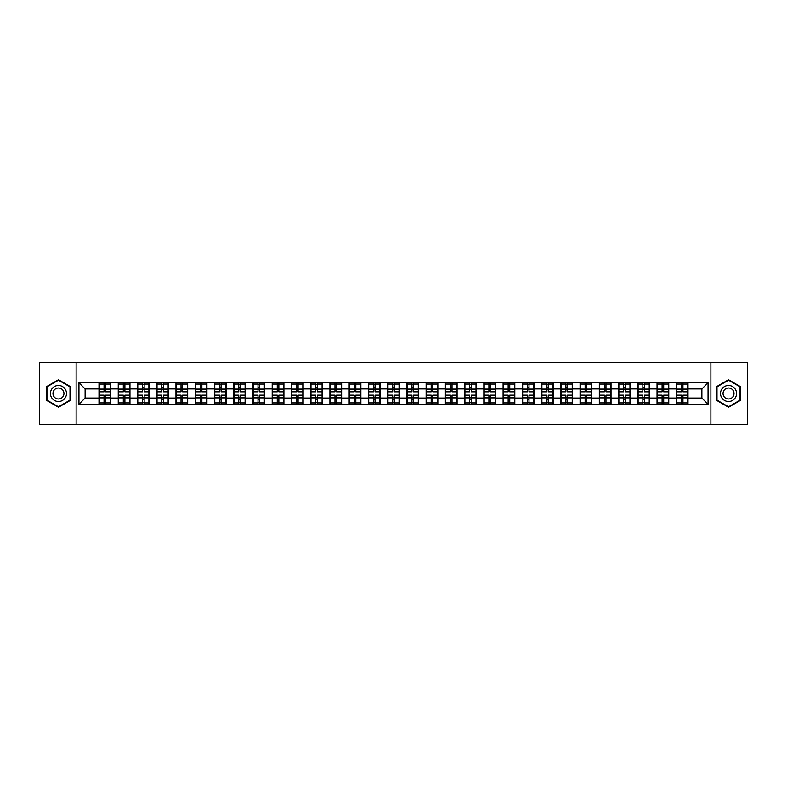 <?xml version="1.0" encoding="UTF-8"?>
<svg xmlns="http://www.w3.org/2000/svg" width="787" height="787" viewBox="0 0 787 787"><rect width="100%" height="100%" fill="white"/><g stroke="black" fill="none" stroke-linecap="round" stroke-linejoin="round"><path stroke-width="1.18" d="M710.887 424.341L747.65 424.341L747.65 362.659L710.887 362.659L710.887 424.341L76.113 424.341L76.113 362.659L39.35 362.659L39.35 424.341L76.113 424.341M710.887 362.659L76.113 362.659M701.886 398.065L701.886 388.935L688.005 388.935L688.005 398.065L701.886 398.065L708.054 404.233L708.054 382.767L676.289 382.393L676.289 388.935L668.763 388.935L668.763 398.065L676.289 398.065L676.289 388.935M708.054 404.233L78.946 404.233L78.946 382.767L98.995 382.767L98.995 388.935L85.114 388.935L85.114 398.065L98.995 398.065L98.995 388.935M676.289 382.767L98.995 382.767M676.289 398.065L676.289 404.233M668.763 398.065L668.763 404.233M668.763 382.767L668.763 388.935M649.521 398.065L657.047 398.065L657.047 388.935L649.521 388.935L649.521 404.233M657.047 398.065L657.047 404.233M657.047 382.767L657.047 388.935M649.521 382.767L649.521 388.935M630.279 398.065L637.804 398.065L637.804 388.935L630.279 388.935L630.279 404.233M637.804 398.065L637.804 404.233M637.804 382.767L637.804 388.935M630.279 382.767L630.279 388.935M611.037 398.065L618.562 398.065L618.562 388.935L611.037 388.935L611.037 404.233M618.562 398.065L618.562 404.233M618.562 382.767L618.562 388.935M611.037 382.767L611.037 388.935M591.794 398.065L599.32 398.065L599.32 388.935L591.794 388.935L591.794 404.233M599.32 398.065L599.32 404.233M599.32 382.767L599.32 388.935M591.794 382.767L591.794 388.935M572.552 398.065L580.078 398.065L580.078 388.935L572.552 388.935L572.552 404.233M580.078 398.065L580.078 404.233M580.078 382.767L580.078 388.935M572.552 382.767L572.552 388.935M553.31 398.065L560.826 398.065L560.826 388.935L553.31 388.935L553.31 404.233M560.826 398.065L560.826 404.233M560.826 382.767L560.826 388.935M553.31 382.767L553.31 388.935M534.058 398.065L541.584 398.065L541.584 388.935L534.058 388.935L534.058 404.233M541.584 398.065L541.584 404.233M541.584 382.767L541.584 388.935M534.058 382.767L534.058 388.935M514.816 398.065L522.342 398.065L522.342 388.935L514.816 388.935L514.816 404.233M522.342 398.065L522.342 404.233M522.342 382.767L522.342 388.935M514.816 382.767L514.816 388.935M495.574 398.065L503.1 398.065L503.1 388.935L495.574 388.935L495.574 404.233M503.1 398.065L503.1 404.233M503.1 382.767L503.1 388.935M495.574 382.767L495.574 388.935M476.332 398.065L483.857 398.065L483.857 388.935L476.332 388.935L476.332 404.233M483.857 398.065L483.857 404.233M483.857 382.767L483.857 388.935M476.332 382.767L476.332 388.935M457.09 398.065L464.615 398.065L464.615 388.935L457.09 388.935L457.09 404.233M464.615 398.065L464.615 404.233M464.615 382.767L464.615 388.935M457.09 382.767L457.09 388.935M437.847 398.065L445.373 398.065L445.373 388.935L437.847 388.935L437.847 404.233M445.373 398.065L445.373 404.233M445.373 382.767L445.373 388.935M437.847 382.767L437.847 388.935M418.605 398.065L426.131 398.065L426.131 388.935L418.605 388.935L418.605 404.233M426.131 398.065L426.131 404.233M426.131 382.767L426.131 388.935M418.605 382.767L418.605 388.935M399.363 398.065L406.889 398.065L406.889 388.935L399.363 388.935L399.363 404.233M406.889 398.065L406.889 404.233M406.889 382.767L406.889 388.935M399.363 382.767L399.363 388.935M380.111 398.065L387.637 398.065L387.637 388.935L380.111 388.935L380.111 404.233M387.637 398.065L387.637 404.233M387.637 382.767L387.637 388.935M380.111 382.767L380.111 388.935M360.869 398.065L368.395 398.065L368.395 388.935L360.869 388.935L360.869 404.233M368.395 398.065L368.395 404.233M368.395 382.767L368.395 388.935M360.869 382.767L360.869 388.935M341.627 398.065L349.153 398.065L349.153 388.935L341.627 388.935L341.627 404.233M349.153 398.065L349.153 404.233M349.153 382.767L349.153 388.935M341.627 382.767L341.627 388.935M322.385 398.065L329.91 398.065L329.91 388.935L322.385 388.935L322.385 404.233M329.91 398.065L329.91 404.233M329.91 382.767L329.91 388.935M322.385 382.767L322.385 388.935M303.143 398.065L310.668 398.065L310.668 388.935L303.143 388.935L303.143 404.233M310.668 398.065L310.668 404.233M310.668 382.767L310.668 388.935M303.143 382.767L303.143 388.935M283.9 398.065L291.426 398.065L291.426 388.935L283.9 388.935L283.9 404.233M291.426 398.065L291.426 404.233M291.426 382.767L291.426 388.935M283.9 382.767L283.9 388.935M264.658 398.065L272.184 398.065L272.184 388.935L264.658 388.935L264.658 404.233M272.184 398.065L272.184 404.233M272.184 382.767L272.184 388.935M264.658 382.767L264.658 388.935M245.416 398.065L252.942 398.065L252.942 388.935L245.416 388.935L245.416 404.233M252.942 398.065L252.942 404.233M252.942 382.767L252.942 388.935M245.416 382.767L245.416 388.935M226.174 398.065L233.69 398.065L233.69 388.935L226.174 388.935L226.174 404.233M233.69 398.065L233.69 404.233M233.69 382.767L233.69 388.935M226.174 382.767L226.174 388.935M206.922 398.065L214.448 398.065L214.448 388.935L206.922 388.935L206.922 404.233M214.448 398.065L214.448 404.233M214.448 382.767L214.448 388.935M206.922 382.767L206.922 388.935M187.68 398.065L195.206 398.065L195.206 388.935L187.68 388.935L187.68 404.233M195.206 398.065L195.206 404.233M195.206 382.767L195.206 388.935M187.68 382.767L187.68 388.935M168.438 398.065L175.963 398.065L175.963 388.935L168.438 388.935L168.438 404.233M175.963 398.065L175.963 404.233M175.963 382.767L175.963 388.935M168.438 382.767L168.438 388.935M149.196 398.065L156.721 398.065L156.721 388.935L149.196 388.935L149.196 404.233M156.721 398.065L156.721 404.233M156.721 382.767L156.721 388.935M149.196 382.767L149.196 388.935M129.953 398.065L137.479 398.065L137.479 388.935L129.953 388.935L129.953 404.233M137.479 398.065L137.479 404.233M137.479 382.767L137.479 388.935M129.953 382.767L129.953 388.935M110.711 398.065L118.237 398.065L118.237 388.935L110.711 388.935L110.711 404.233M118.237 398.065L118.237 404.233M118.237 382.767L118.237 388.935M110.711 382.767L110.711 388.935M98.995 398.065L98.995 404.233M85.114 398.065L78.946 404.233M78.946 382.767L85.114 388.935M688.005 398.065L688.005 404.233M688.005 382.767L688.005 388.935M708.054 382.767L701.886 388.935M58.474 379.757L46.571 386.624L46.571 400.376L58.474 407.243L70.377 400.376L70.377 386.624L58.474 379.757M716.623 400.376L728.526 407.243L740.429 400.376L740.429 386.624L728.526 379.757L716.623 386.624L716.623 400.376M99.3 389.122L104.051 389.122L104.051 382.708L99.3 382.708L99.3 395.163L104.051 395.163L104.051 397.878L105.655 397.858L105.655 395.163L110.406 395.163L110.406 382.708L105.655 382.708L105.655 384.066L110.406 384.066M104.051 387.342L105.655 387.342M105.655 384.253L104.051 384.253M99.3 391.837L104.051 391.837L104.051 389.122L105.655 389.142L105.655 391.837L110.406 391.837M99.3 384.066L104.051 384.066M104.051 402.747L105.655 402.747M104.051 399.658L105.655 399.658M99.3 404.292L104.051 404.292L104.051 402.934L99.3 402.934L99.3 404.292M99.3 395.163L99.3 397.878L104.051 397.878L104.051 402.934M99.3 397.878L99.3 402.934M110.406 395.163L110.406 404.292L105.655 404.292L105.655 402.934L110.406 402.934M110.406 397.878L105.655 397.878L105.655 402.934M110.406 389.122L105.655 389.122L105.655 384.066M118.542 389.122L123.293 389.122L123.293 382.708L118.542 382.708L118.542 395.163L123.293 395.163L123.293 397.878L124.897 397.858L124.897 395.163L129.648 395.163L129.648 382.708L124.897 382.708L124.897 384.066L129.648 384.066M123.293 387.342L124.897 387.342M124.897 384.253L123.293 384.253M118.542 391.837L123.293 391.837L123.293 389.122L124.897 389.142L124.897 391.837L129.648 391.837M118.542 384.066L123.293 384.066M123.293 402.747L124.897 402.747M123.293 399.658L124.897 399.658M118.542 404.292L123.293 404.292L123.293 402.934L118.542 402.934L118.542 404.292M118.542 395.163L118.542 397.878L123.293 397.878L123.293 402.934M118.542 397.878L118.542 402.934M129.648 395.163L129.648 404.292L124.897 404.292L124.897 402.934L129.648 402.934M129.648 397.878L124.897 397.878L124.897 402.934M129.648 389.122L124.897 389.122L124.897 384.066M137.784 389.122L142.536 389.122L142.536 382.708L137.784 382.708L137.784 395.163L142.536 395.163L142.536 397.878L144.139 397.858L144.139 395.163L148.891 395.163L148.891 382.708L144.139 382.708L144.139 384.066L148.891 384.066M142.536 387.342L144.139 387.342M144.139 384.253L142.536 384.253M137.784 391.837L142.536 391.837L142.536 389.122L144.139 389.142L144.139 391.837L148.891 391.837M137.784 384.066L142.536 384.066M142.536 402.747L144.139 402.747M142.536 399.658L144.139 399.658M137.784 404.292L142.536 404.292L142.536 402.934L137.784 402.934L137.784 404.292M137.784 395.163L137.784 397.878L142.536 397.878L142.536 402.934M137.784 397.878L137.784 402.934M148.891 395.163L148.891 404.292L144.139 404.292L144.139 402.934L148.891 402.934M148.891 397.878L144.139 397.878L144.139 402.934M148.891 389.122L144.139 389.122L144.139 384.066M157.026 389.122L161.778 389.122L161.778 382.708L157.026 382.708L157.026 395.163L161.778 395.163L161.778 397.878L163.381 397.858L163.381 395.163L168.133 395.163L168.133 382.708L163.381 382.708L163.381 384.066L168.133 384.066M161.778 387.342L163.381 387.342M163.381 384.253L161.778 384.253M157.026 391.837L161.778 391.837L161.778 389.122L163.381 389.142L163.381 391.837L168.133 391.837M157.026 384.066L161.778 384.066M161.778 402.747L163.381 402.747M161.778 399.658L163.381 399.658M157.026 404.292L161.778 404.292L161.778 402.934L157.026 402.934L157.026 404.292M157.026 395.163L157.026 397.878L161.778 397.878L161.778 402.934M157.026 397.878L157.026 402.934M168.133 395.163L168.133 404.292L163.381 404.292L163.381 402.934L168.133 402.934M168.133 397.878L163.381 397.878L163.381 402.934M168.133 389.122L163.381 389.122L163.381 384.066M176.268 389.122L181.02 389.122L181.02 382.708L176.268 382.708L176.268 395.163L181.02 395.163L181.02 397.878L182.623 397.858L182.623 395.163L187.375 395.163L187.375 382.708L182.623 382.708L182.623 384.066L187.375 384.066M181.02 387.342L182.623 387.342M182.623 384.253L181.02 384.253M176.268 391.837L181.02 391.837L181.02 389.122L182.623 389.142L182.623 391.837L187.375 391.837M176.268 384.066L181.02 384.066M181.02 402.747L182.623 402.747M181.02 399.658L182.623 399.658M176.268 404.292L181.02 404.292L181.02 402.934L176.268 402.934L176.268 404.292M176.268 395.163L176.268 397.878L181.02 397.878L181.02 402.934M176.268 397.878L176.268 402.934M187.375 395.163L187.375 404.292L182.623 404.292L182.623 402.934L187.375 402.934M187.375 397.878L182.623 397.878L182.623 402.934M187.375 389.122L182.623 389.122L182.623 384.066M195.52 389.122L200.262 389.122L200.262 382.708L195.52 382.708L195.52 395.163L200.262 395.163L200.262 397.878L201.865 397.858L201.865 395.163L206.617 395.163L206.617 382.708L201.865 382.708L201.865 384.066L206.617 384.066M200.262 387.342L201.865 387.342M201.865 384.253L200.262 384.253M195.52 391.837L200.262 391.837L200.262 389.122L201.865 389.142L201.865 391.837L206.617 391.837M195.52 384.066L200.262 384.066M200.262 402.747L201.865 402.747M200.262 399.658L201.865 399.658M195.52 404.292L200.262 404.292L200.262 402.934L195.52 402.934L195.52 404.292M195.52 395.163L195.52 397.878L200.262 397.878L200.262 402.934M195.52 397.878L195.52 402.934M206.617 395.163L206.617 404.292L201.865 404.292L201.865 402.934L206.617 402.934M206.617 397.878L201.865 397.878L201.865 402.934M206.617 389.122L201.865 389.122L201.865 384.066M65.41 389.486A8.018 8.018 0 0 0 54.46 386.555A8.018 8.018 0 0 0 51.529 397.514A8.018 8.018 0 0 0 62.478 400.445A8.018 8.018 0 0 0 65.41 389.486M63.226 390.755A5.489 5.489 0 0 0 55.729 388.748A5.489 5.489 0 0 0 53.713 396.245A5.489 5.489 0 0 0 61.219 398.252A5.489 5.489 0 0 0 63.226 390.755M58.474 406.82L46.935 400.16L46.935 386.84L58.474 380.18L70.004 386.84L70.004 400.16L58.474 406.82M735.471 389.486A8.018 8.018 0 0 0 724.522 386.555A8.018 8.018 0 0 0 721.59 397.514A8.018 8.018 0 0 0 732.54 400.445A8.018 8.018 0 0 0 735.471 389.486M733.287 390.755A5.489 5.489 0 0 0 725.781 388.748A5.489 5.489 0 0 0 723.774 396.245A5.489 5.489 0 0 0 731.271 398.252A5.489 5.489 0 0 0 733.287 390.755M728.526 406.82L716.996 400.16L716.996 386.84L728.526 380.18L740.065 386.84L740.065 400.16L728.526 406.82M214.762 389.122L219.504 389.122L219.504 382.708L214.762 382.708L214.762 395.163L219.504 395.163L219.504 397.878L221.108 397.858L221.108 395.163L225.859 395.163L225.859 382.708L221.108 382.708L221.108 384.066L225.859 384.066M219.504 387.342L221.108 387.342M221.108 384.253L219.504 384.253M214.762 391.837L219.504 391.837L219.504 389.122L221.108 389.142L221.108 391.837L225.859 391.837M214.762 384.066L219.504 384.066M219.504 402.747L221.108 402.747M219.504 399.658L221.108 399.658M214.762 404.292L219.504 404.292L219.504 402.934L214.762 402.934L214.762 404.292M214.762 395.163L214.762 397.878L219.504 397.878L219.504 402.934M214.762 397.878L214.762 402.934M225.859 395.163L225.859 404.292L221.108 404.292L221.108 402.934L225.859 402.934M225.859 397.878L221.108 397.878L221.108 402.934M225.859 389.122L221.108 389.122L221.108 384.066M234.005 389.122L238.756 389.122L238.756 382.708L234.005 382.708L234.005 395.163L238.756 395.163L238.756 397.878L240.36 397.858L240.36 395.163L245.101 395.163L245.101 382.708L240.36 382.708L240.36 384.066L245.101 384.066M238.756 387.342L240.36 387.342M240.36 384.253L238.756 384.253M234.005 391.837L238.756 391.837L238.756 389.122L240.36 389.142L240.36 391.837L245.101 391.837M234.005 384.066L238.756 384.066M238.756 402.747L240.36 402.747M238.756 399.658L240.36 399.658M234.005 404.292L238.756 404.292L238.756 402.934L234.005 402.934L234.005 404.292M234.005 395.163L234.005 397.878L238.756 397.878L238.756 402.934M234.005 397.878L234.005 402.934M245.101 395.163L245.101 404.292L240.36 404.292L240.36 402.934L245.101 402.934M245.101 397.878L240.36 397.878L240.36 402.934M245.101 389.122L240.36 389.122L240.36 384.066M253.247 389.122L257.998 389.122L257.998 382.708L253.247 382.708L253.247 395.163L257.998 395.163L257.998 397.878L259.602 397.858L259.602 395.163L264.343 395.163L264.343 382.708L259.602 382.708L259.602 384.066L264.343 384.066M257.998 387.342L259.602 387.342M259.602 384.253L257.998 384.253M253.247 391.837L257.998 391.837L257.998 389.122L259.602 389.142L259.602 391.837L264.343 391.837M253.247 384.066L257.998 384.066M257.998 402.747L259.602 402.747M257.998 399.658L259.602 399.658M253.247 404.292L257.998 404.292L257.998 402.934L253.247 402.934L253.247 404.292M253.247 395.163L253.247 397.878L257.998 397.878L257.998 402.934M253.247 397.878L253.247 402.934M264.343 395.163L264.343 404.292L259.602 404.292L259.602 402.934L264.343 402.934M264.343 397.878L259.602 397.878L259.602 402.934M264.343 389.122L259.602 389.122L259.602 384.066M272.489 389.122L277.24 389.122L277.24 382.708L272.489 382.708L272.489 395.163L277.24 395.163L277.24 397.878L278.844 397.858L278.844 395.163L283.595 395.163L283.595 382.708L278.844 382.708L278.844 384.066L283.595 384.066M277.24 387.342L278.844 387.342M278.844 384.253L277.24 384.253M272.489 391.837L277.24 391.837L277.24 389.122L278.844 389.142L278.844 391.837L283.595 391.837M272.489 384.066L277.24 384.066M277.24 402.747L278.844 402.747M277.24 399.658L278.844 399.658M272.489 404.292L277.24 404.292L277.24 402.934L272.489 402.934L272.489 404.292M272.489 395.163L272.489 397.878L277.24 397.878L277.24 402.934M272.489 397.878L272.489 402.934M283.595 395.163L283.595 404.292L278.844 404.292L278.844 402.934L283.595 402.934M283.595 397.878L278.844 397.878L278.844 402.934M283.595 389.122L278.844 389.122L278.844 384.066M291.731 389.122L296.483 389.122L296.483 382.708L291.731 382.708L291.731 395.163L296.483 395.163L296.483 397.878L298.086 397.858L298.086 395.163L302.838 395.163L302.838 382.708L298.086 382.708L298.086 384.066L302.838 384.066M296.483 387.342L298.086 387.342M298.086 384.253L296.483 384.253M291.731 391.837L296.483 391.837L296.483 389.122L298.086 389.142L298.086 391.837L302.838 391.837M291.731 384.066L296.483 384.066M296.483 402.747L298.086 402.747M296.483 399.658L298.086 399.658M291.731 404.292L296.483 404.292L296.483 402.934L291.731 402.934L291.731 404.292M291.731 395.163L291.731 397.878L296.483 397.878L296.483 402.934M291.731 397.878L291.731 402.934M302.838 395.163L302.838 404.292L298.086 404.292L298.086 402.934L302.838 402.934M302.838 397.878L298.086 397.878L298.086 402.934M302.838 389.122L298.086 389.122L298.086 384.066M310.973 389.122L315.725 389.122L315.725 382.708L310.973 382.708L310.973 395.163L315.725 395.163L315.725 397.878L317.328 397.858L317.328 395.163L322.08 395.163L322.08 382.708L317.328 382.708L317.328 384.066L322.08 384.066M315.725 387.342L317.328 387.342M317.328 384.253L315.725 384.253M310.973 391.837L315.725 391.837L315.725 389.122L317.328 389.142L317.328 391.837L322.08 391.837M310.973 384.066L315.725 384.066M315.725 402.747L317.328 402.747M315.725 399.658L317.328 399.658M310.973 404.292L315.725 404.292L315.725 402.934L310.973 402.934L310.973 404.292M310.973 395.163L310.973 397.878L315.725 397.878L315.725 402.934M310.973 397.878L310.973 402.934M322.08 395.163L322.08 404.292L317.328 404.292L317.328 402.934L322.08 402.934M322.08 397.878L317.328 397.878L317.328 402.934M322.08 389.122L317.328 389.122L317.328 384.066M330.215 389.122L334.967 389.122L334.967 382.708L330.215 382.708L330.215 395.163L334.967 395.163L334.967 397.878L336.57 397.858L336.57 395.163L341.322 395.163L341.322 382.708L336.57 382.708L336.57 384.066L341.322 384.066M334.967 387.342L336.57 387.342M336.57 384.253L334.967 384.253M330.215 391.837L334.967 391.837L334.967 389.122L336.57 389.142L336.57 391.837L341.322 391.837M330.215 384.066L334.967 384.066M334.967 402.747L336.57 402.747M334.967 399.658L336.57 399.658M330.215 404.292L334.967 404.292L334.967 402.934L330.215 402.934L330.215 404.292M330.215 395.163L330.215 397.878L334.967 397.878L334.967 402.934M330.215 397.878L330.215 402.934M341.322 395.163L341.322 404.292L336.57 404.292L336.57 402.934L341.322 402.934M341.322 397.878L336.57 397.878L336.57 402.934M341.322 389.122L336.57 389.122L336.57 384.066M349.467 389.122L354.209 389.122L354.209 382.708L349.467 382.708L349.467 395.163L354.209 395.163L354.209 397.878L355.813 397.858L355.813 395.163L360.564 395.163L360.564 382.708L355.813 382.708L355.813 384.066L360.564 384.066M354.209 387.342L355.813 387.342M355.813 384.253L354.209 384.253M349.467 391.837L354.209 391.837L354.209 389.122L355.813 389.142L355.813 391.837L360.564 391.837M349.467 384.066L354.209 384.066M354.209 402.747L355.813 402.747M354.209 399.658L355.813 399.658M349.467 404.292L354.209 404.292L354.209 402.934L349.467 402.934L349.467 404.292M349.467 395.163L349.467 397.878L354.209 397.878L354.209 402.934M349.467 397.878L349.467 402.934M360.564 395.163L360.564 404.292L355.813 404.292L355.813 402.934L360.564 402.934M360.564 397.878L355.813 397.878L355.813 402.934M360.564 389.122L355.813 389.122L355.813 384.066M368.709 389.122L373.451 389.122L373.451 382.708L368.709 382.708L368.709 395.163L373.451 395.163L373.451 397.878L375.055 397.858L375.055 395.163L379.806 395.163L379.806 382.708L375.055 382.708L375.055 384.066L379.806 384.066M373.451 387.342L375.055 387.342M375.055 384.253L373.451 384.253M368.709 391.837L373.451 391.837L373.451 389.122L375.055 389.142L375.055 391.837L379.806 391.837M368.709 384.066L373.451 384.066M373.451 402.747L375.055 402.747M373.451 399.658L375.055 399.658M368.709 404.292L373.451 404.292L373.451 402.934L368.709 402.934L368.709 404.292M368.709 395.163L368.709 397.878L373.451 397.878L373.451 402.934M368.709 397.878L368.709 402.934M379.806 395.163L379.806 404.292L375.055 404.292L375.055 402.934L379.806 402.934M379.806 397.878L375.055 397.878L375.055 402.934M379.806 389.122L375.055 389.122L375.055 384.066M387.952 389.122L392.693 389.122L392.693 382.708L387.952 382.708L387.952 395.163L392.693 395.163L392.693 397.878L394.307 397.858L394.307 395.163L399.048 395.163L399.048 382.708L394.307 382.708L394.307 384.066L399.048 384.066M392.693 387.342L394.307 387.342M394.307 384.253L392.693 384.253M387.952 391.837L392.693 391.837L392.693 389.122L394.307 389.142L394.307 391.837L399.048 391.837M387.952 384.066L392.693 384.066M392.693 402.747L394.307 402.747M392.693 399.658L394.307 399.658M387.952 404.292L392.693 404.292L392.693 402.934L387.952 402.934L387.952 404.292M387.952 395.163L387.952 397.878L392.693 397.878L392.693 402.934M387.952 397.878L387.952 402.934M399.048 395.163L399.048 404.292L394.307 404.292L394.307 402.934L399.048 402.934M399.048 397.878L394.307 397.878L394.307 402.934M399.048 389.122L394.307 389.122L394.307 384.066M407.194 389.122L411.945 389.122L411.945 382.708L407.194 382.708L407.194 395.163L411.945 395.163L411.945 397.878L413.549 397.858L413.549 395.163L418.291 395.163L418.291 382.708L413.549 382.708L413.549 384.066L418.291 384.066M411.945 387.342L413.549 387.342M413.549 384.253L411.945 384.253M407.194 391.837L411.945 391.837L411.945 389.122L413.549 389.142L413.549 391.837L418.291 391.837M407.194 384.066L411.945 384.066M411.945 402.747L413.549 402.747M411.945 399.658L413.549 399.658M407.194 404.292L411.945 404.292L411.945 402.934L407.194 402.934L407.194 404.292M407.194 395.163L407.194 397.878L411.945 397.878L411.945 402.934M407.194 397.878L407.194 402.934M418.291 395.163L418.291 404.292L413.549 404.292L413.549 402.934L418.291 402.934M418.291 397.878L413.549 397.878L413.549 402.934M418.291 389.122L413.549 389.122L413.549 384.066M426.436 389.122L431.187 389.122L431.187 382.708L426.436 382.708L426.436 395.163L431.187 395.163L431.187 397.878L432.791 397.858L432.791 395.163L437.533 395.163L437.533 382.708L432.791 382.708L432.791 384.066L437.533 384.066M431.187 387.342L432.791 387.342M432.791 384.253L431.187 384.253M426.436 391.837L431.187 391.837L431.187 389.122L432.791 389.142L432.791 391.837L437.533 391.837M426.436 384.066L431.187 384.066M431.187 402.747L432.791 402.747M431.187 399.658L432.791 399.658M426.436 404.292L431.187 404.292L431.187 402.934L426.436 402.934L426.436 404.292M426.436 395.163L426.436 397.878L431.187 397.878L431.187 402.934M426.436 397.878L426.436 402.934M437.533 395.163L437.533 404.292L432.791 404.292L432.791 402.934L437.533 402.934M437.533 397.878L432.791 397.878L432.791 402.934M437.533 389.122L432.791 389.122L432.791 384.066M445.678 389.122L450.43 389.122L450.43 382.708L445.678 382.708L445.678 395.163L450.43 395.163L450.43 397.878L452.033 397.858L452.033 395.163L456.785 395.163L456.785 382.708L452.033 382.708L452.033 384.066L456.785 384.066M450.43 387.342L452.033 387.342M452.033 384.253L450.43 384.253M445.678 391.837L450.43 391.837L450.43 389.122L452.033 389.142L452.033 391.837L456.785 391.837M445.678 384.066L450.43 384.066M450.43 402.747L452.033 402.747M450.43 399.658L452.033 399.658M445.678 404.292L450.43 404.292L450.43 402.934L445.678 402.934L445.678 404.292M445.678 395.163L445.678 397.878L450.43 397.878L450.43 402.934M445.678 397.878L445.678 402.934M456.785 395.163L456.785 404.292L452.033 404.292L452.033 402.934L456.785 402.934M456.785 397.878L452.033 397.878L452.033 402.934M456.785 389.122L452.033 389.122L452.033 384.066M464.92 389.122L469.672 389.122L469.672 382.708L464.92 382.708L464.92 395.163L469.672 395.163L469.672 397.878L471.275 397.858L471.275 395.163L476.027 395.163L476.027 382.708L471.275 382.708L471.275 384.066L476.027 384.066M469.672 387.342L471.275 387.342M471.275 384.253L469.672 384.253M464.92 391.837L469.672 391.837L469.672 389.122L471.275 389.142L471.275 391.837L476.027 391.837M464.92 384.066L469.672 384.066M469.672 402.747L471.275 402.747M469.672 399.658L471.275 399.658M464.92 404.292L469.672 404.292L469.672 402.934L464.92 402.934L464.92 404.292M464.92 395.163L464.92 397.878L469.672 397.878L469.672 402.934M464.92 397.878L464.92 402.934M476.027 395.163L476.027 404.292L471.275 404.292L471.275 402.934L476.027 402.934M476.027 397.878L471.275 397.878L471.275 402.934M476.027 389.122L471.275 389.122L471.275 384.066M484.162 389.122L488.914 389.122L488.914 382.708L484.162 382.708L484.162 395.163L488.914 395.163L488.914 397.878L490.517 397.858L490.517 395.163L495.269 395.163L495.269 382.708L490.517 382.708L490.517 384.066L495.269 384.066M488.914 387.342L490.517 387.342M490.517 384.253L488.914 384.253M484.162 391.837L488.914 391.837L488.914 389.122L490.517 389.142L490.517 391.837L495.269 391.837M484.162 384.066L488.914 384.066M488.914 402.747L490.517 402.747M488.914 399.658L490.517 399.658M484.162 404.292L488.914 404.292L488.914 402.934L484.162 402.934L484.162 404.292M484.162 395.163L484.162 397.878L488.914 397.878L488.914 402.934M484.162 397.878L484.162 402.934M495.269 395.163L495.269 404.292L490.517 404.292L490.517 402.934L495.269 402.934M495.269 397.878L490.517 397.878L490.517 402.934M495.269 389.122L490.517 389.122L490.517 384.066M503.405 389.122L508.156 389.122L508.156 382.708L503.405 382.708L503.405 395.163L508.156 395.163L508.156 397.878L509.76 397.858L509.76 395.163L514.511 395.163L514.511 382.708L509.76 382.708L509.76 384.066L514.511 384.066M508.156 387.342L509.76 387.342M509.76 384.253L508.156 384.253M503.405 391.837L508.156 391.837L508.156 389.122L509.76 389.142L509.76 391.837L514.511 391.837M503.405 384.066L508.156 384.066M508.156 402.747L509.76 402.747M508.156 399.658L509.76 399.658M503.405 404.292L508.156 404.292L508.156 402.934L503.405 402.934L503.405 404.292M503.405 395.163L503.405 397.878L508.156 397.878L508.156 402.934M503.405 397.878L503.405 402.934M514.511 395.163L514.511 404.292L509.76 404.292L509.76 402.934L514.511 402.934M514.511 397.878L509.76 397.878L509.76 402.934M514.511 389.122L509.76 389.122L509.76 384.066M522.657 389.122L527.398 389.122L527.398 382.708L522.657 382.708L522.657 395.163L527.398 395.163L527.398 397.878L529.002 397.858L529.002 395.163L533.753 395.163L533.753 382.708L529.002 382.708L529.002 384.066L533.753 384.066M527.398 387.342L529.002 387.342M529.002 384.253L527.398 384.253M522.657 391.837L527.398 391.837L527.398 389.122L529.002 389.142L529.002 391.837L533.753 391.837M522.657 384.066L527.398 384.066M527.398 402.747L529.002 402.747M527.398 399.658L529.002 399.658M522.657 404.292L527.398 404.292L527.398 402.934L522.657 402.934L522.657 404.292M522.657 395.163L522.657 397.878L527.398 397.878L527.398 402.934M522.657 397.878L522.657 402.934M533.753 395.163L533.753 404.292L529.002 404.292L529.002 402.934L533.753 402.934M533.753 397.878L529.002 397.878L529.002 402.934M533.753 389.122L529.002 389.122L529.002 384.066M541.899 389.122L546.64 389.122L546.64 382.708L541.899 382.708L541.899 395.163L546.64 395.163L546.64 397.878L548.244 397.858L548.244 395.163L552.995 395.163L552.995 382.708L548.244 382.708L548.244 384.066L552.995 384.066M546.64 387.342L548.244 387.342M548.244 384.253L546.64 384.253M541.899 391.837L546.64 391.837L546.64 389.122L548.244 389.142L548.244 391.837L552.995 391.837M541.899 384.066L546.64 384.066M546.64 402.747L548.244 402.747M546.64 399.658L548.244 399.658M541.899 404.292L546.64 404.292L546.64 402.934L541.899 402.934L541.899 404.292M541.899 395.163L541.899 397.878L546.64 397.878L546.64 402.934M541.899 397.878L541.899 402.934M552.995 395.163L552.995 404.292L548.244 404.292L548.244 402.934L552.995 402.934M552.995 397.878L548.244 397.878L548.244 402.934M552.995 389.122L548.244 389.122L548.244 384.066M561.141 389.122L565.892 389.122L565.892 382.708L561.141 382.708L561.141 395.163L565.892 395.163L565.892 397.878L567.496 397.858L567.496 395.163L572.238 395.163L572.238 382.708L567.496 382.708L567.496 384.066L572.238 384.066M565.892 387.342L567.496 387.342M567.496 384.253L565.892 384.253M561.141 391.837L565.892 391.837L565.892 389.122L567.496 389.142L567.496 391.837L572.238 391.837M561.141 384.066L565.892 384.066M565.892 402.747L567.496 402.747M565.892 399.658L567.496 399.658M561.141 404.292L565.892 404.292L565.892 402.934L561.141 402.934L561.141 404.292M561.141 395.163L561.141 397.878L565.892 397.878L565.892 402.934M561.141 397.878L561.141 402.934M572.238 395.163L572.238 404.292L567.496 404.292L567.496 402.934L572.238 402.934M572.238 397.878L567.496 397.878L567.496 402.934M572.238 389.122L567.496 389.122L567.496 384.066M580.383 389.122L585.135 389.122L585.135 382.708L580.383 382.708L580.383 395.163L585.135 395.163L585.135 397.878L586.738 397.858L586.738 395.163L591.48 395.163L591.48 382.708L586.738 382.708L586.738 384.066L591.48 384.066M585.135 387.342L586.738 387.342M586.738 384.253L585.135 384.253M580.383 391.837L585.135 391.837L585.135 389.122L586.738 389.142L586.738 391.837L591.48 391.837M580.383 384.066L585.135 384.066M585.135 402.747L586.738 402.747M585.135 399.658L586.738 399.658M580.383 404.292L585.135 404.292L585.135 402.934L580.383 402.934L580.383 404.292M580.383 395.163L580.383 397.878L585.135 397.878L585.135 402.934M580.383 397.878L580.383 402.934M591.48 395.163L591.48 404.292L586.738 404.292L586.738 402.934L591.48 402.934M591.48 397.878L586.738 397.878L586.738 402.934M591.48 389.122L586.738 389.122L586.738 384.066M599.625 389.122L604.377 389.122L604.377 382.708L599.625 382.708L599.625 395.163L604.377 395.163L604.377 397.878L605.98 397.858L605.98 395.163L610.732 395.163L610.732 382.708L605.98 382.708L605.98 384.066L610.732 384.066M604.377 387.342L605.98 387.342M605.98 384.253L604.377 384.253M599.625 391.837L604.377 391.837L604.377 389.122L605.98 389.142L605.98 391.837L610.732 391.837M599.625 384.066L604.377 384.066M604.377 402.747L605.98 402.747M604.377 399.658L605.98 399.658M599.625 404.292L604.377 404.292L604.377 402.934L599.625 402.934L599.625 404.292M599.625 395.163L599.625 397.878L604.377 397.878L604.377 402.934M599.625 397.878L599.625 402.934M610.732 395.163L610.732 404.292L605.98 404.292L605.98 402.934L610.732 402.934M610.732 397.878L605.98 397.878L605.98 402.934M610.732 389.122L605.98 389.122L605.98 384.066M618.867 389.122L623.619 389.122L623.619 382.708L618.867 382.708L618.867 395.163L623.619 395.163L623.619 397.878L625.222 397.858L625.222 395.163L629.974 395.163L629.974 382.708L625.222 382.708L625.222 384.066L629.974 384.066M623.619 387.342L625.222 387.342M625.222 384.253L623.619 384.253M618.867 391.837L623.619 391.837L623.619 389.122L625.222 389.142L625.222 391.837L629.974 391.837M618.867 384.066L623.619 384.066M623.619 402.747L625.222 402.747M623.619 399.658L625.222 399.658M618.867 404.292L623.619 404.292L623.619 402.934L618.867 402.934L618.867 404.292M618.867 395.163L618.867 397.878L623.619 397.878L623.619 402.934M618.867 397.878L618.867 402.934M629.974 395.163L629.974 404.292L625.222 404.292L625.222 402.934L629.974 402.934M629.974 397.878L625.222 397.878L625.222 402.934M629.974 389.122L625.222 389.122L625.222 384.066M638.109 389.122L642.861 389.122L642.861 382.708L638.109 382.708L638.109 395.163L642.861 395.163L642.861 397.878L644.464 397.858L644.464 395.163L649.216 395.163L649.216 382.708L644.464 382.708L644.464 384.066L649.216 384.066M642.861 387.342L644.464 387.342M644.464 384.253L642.861 384.253M638.109 391.837L642.861 391.837L642.861 389.122L644.464 389.142L644.464 391.837L649.216 391.837M638.109 384.066L642.861 384.066M642.861 402.747L644.464 402.747M642.861 399.658L644.464 399.658M638.109 404.292L642.861 404.292L642.861 402.934L638.109 402.934L638.109 404.292M638.109 395.163L638.109 397.878L642.861 397.878L642.861 402.934M638.109 397.878L638.109 402.934M649.216 395.163L649.216 404.292L644.464 404.292L644.464 402.934L649.216 402.934M649.216 397.878L644.464 397.878L644.464 402.934M649.216 389.122L644.464 389.122L644.464 384.066M657.352 389.122L662.103 389.122L662.103 382.708L657.352 382.708L657.352 395.163L662.103 395.163L662.103 397.878L663.707 397.858L663.707 395.163L668.458 395.163L668.458 382.708L663.707 382.708L663.707 384.066L668.458 384.066M662.103 387.342L663.707 387.342M663.707 384.253L662.103 384.253M657.352 391.837L662.103 391.837L662.103 389.122L663.707 389.142L663.707 391.837L668.458 391.837M657.352 384.066L662.103 384.066M662.103 402.747L663.707 402.747M662.103 399.658L663.707 399.658M657.352 404.292L662.103 404.292L662.103 402.934L657.352 402.934L657.352 404.292M657.352 395.163L657.352 397.878L662.103 397.878L662.103 402.934M657.352 397.878L657.352 402.934M668.458 395.163L668.458 404.292L663.707 404.292L663.707 402.934L668.458 402.934M668.458 397.878L663.707 397.878L663.707 402.934M668.458 389.122L663.707 389.122L663.707 384.066M676.594 389.122L681.345 389.122L681.345 382.708L676.594 382.708L676.594 395.163L681.345 395.163L681.345 397.878L682.949 397.858L682.949 395.163L687.7 395.163L687.7 382.708L682.949 382.708L682.949 384.066L687.7 384.066M681.345 387.342L682.949 387.342M682.949 384.253L681.345 384.253M676.594 391.837L681.345 391.837L681.345 389.122L682.949 389.142L682.949 391.837L687.7 391.837M676.594 384.066L681.345 384.066M681.345 402.747L682.949 402.747M681.345 399.658L682.949 399.658M676.594 404.292L681.345 404.292L681.345 402.934L676.594 402.934L676.594 404.292M676.594 395.163L676.594 397.878L681.345 397.878L681.345 402.934M676.594 397.878L676.594 402.934M687.7 395.163L687.7 404.292L682.949 404.292L682.949 402.934L687.7 402.934M687.7 397.878L682.949 397.878L682.949 402.934M687.7 389.122L682.949 389.122L682.949 384.066"/></g></svg>
